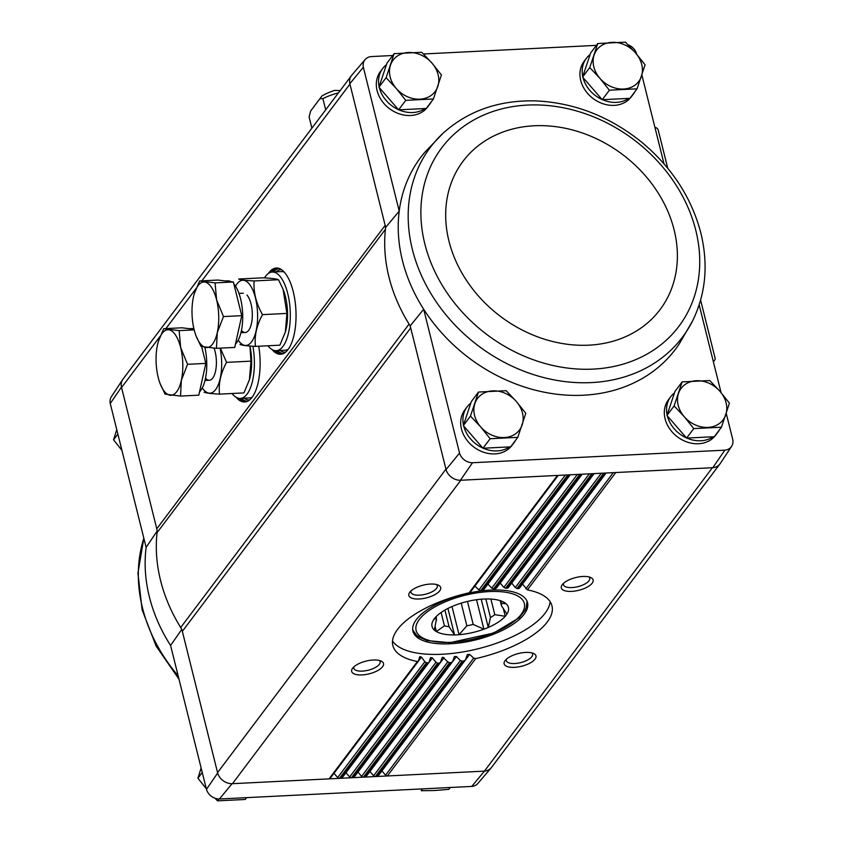 <?xml version="1.0" encoding="UTF-8"?>
<svg xmlns="http://www.w3.org/2000/svg" width="843" height="843" viewBox="0 0 843 843"><rect width="100%" height="100%" fill="white"/><g stroke="black" fill="none" stroke-linecap="round" stroke-linejoin="round"><path stroke-width="1.26" d="M110.254 403.512L121.455 387.137A13.13 10.79 -143 0 1 122.73 379.508L111.413 396.631A11.865 9.758 37 0 0 110.254 403.512L146.124 547.381L157.283 530.837M392.743 55.512L371.236 56.576A11.865 9.758 37 0 0 365.093 59.59A11.865 9.758 37 0 0 363.344 67.261L349.834 83.71L385.662 227.399L399.213 211.129A159.453 131.097 37 0 0 423.671 309.223L459.54 453.091L446.042 469.583L410.72 327.916A13.119 10.79 37 0 0 409.076 324.081A160.707 132.13 37 0 0 410.214 325.893L410.72 327.916L182.341 631.354A13.119 10.79 37 0 0 180.697 627.519A160.707 132.13 37 0 1 157.061 532.702A13.119 10.79 37 0 0 156.777 528.803L121.455 387.137M181.835 629.321L170.581 645.475L206.461 789.354A11.865 9.758 37 0 0 219.422 798.995L232.036 783.705A13.13 10.79 -143 0 1 217.663 773.02L206.461 789.354M182.341 631.354L217.663 773.02M515.768 440.035A29.516 24.268 -143 0 1 514.241 442.406L511.996 445.389A29.516 24.268 -143 0 1 484.051 452.375A29.516 24.268 -143 0 1 461.458 428.982A29.516 24.268 -143 0 1 464.82 409.888L467.075 406.906A29.516 24.268 -143 0 1 470.826 403.091M719.406 429.898A29.516 24.268 -143 0 1 717.878 432.259L715.623 435.241A29.516 24.268 -143 0 1 687.677 442.227A29.516 24.268 -143 0 1 665.095 418.834A29.516 24.268 -143 0 1 668.457 399.74L670.701 396.758A29.516 24.268 -143 0 1 674.463 392.954M699.174 304.871L721.06 392.606M726.234 413.397L732.746 439.488A11.865 9.758 37 0 1 731.587 446.368L720.27 463.492A13.13 10.79 37 0 1 712.799 467.696L615.748 472.533L527.412 589.889L522.555 584.051L606.128 473.007L519.372 588.245M410.214 325.893L423.671 309.223A159.453 131.097 37 0 0 679.258 343.86L692.472 321.109C705.739 294.102 708.541 264.755 700.86 233.068C691.566 197.631 671.797 167.293 641.555 142.077C609.51 116.355 574.178 102.625 535.547 100.886C498.793 100.032 467.928 110.855 442.975 133.331L442.975 133.331A157.799 129.738 37 0 0 433.344 297.505A157.799 129.738 37 0 0 569.942 382.121A157.799 129.738 37 0 0 692.472 321.109M459.54 453.091A11.865 9.758 37 0 0 472.501 462.733L724.843 450.162A11.865 9.758 37 0 0 731.587 446.368M363.344 67.261L399.213 211.129A159.453 131.097 37 0 1 424.777 152.33L442.975 133.331M628.056 44.805A11.865 9.758 37 0 1 636.539 53.646L636.686 54.226M641.871 75.006L664.021 163.848M394.124 53.667L386.969 63.172L378.96 87.198L398.613 109.843L426.273 108.462L433.418 98.968L405.757 100.349L396.305 88.526L386.115 77.693L394.124 53.667L421.785 52.287L431.985 63.12L441.437 74.943L433.418 98.968M478.487 392.058L471.342 401.553L463.323 425.578L482.976 448.234L510.637 446.853L517.792 437.348L490.131 438.729L480.679 426.916L470.478 416.084L478.487 392.058L506.158 390.678L516.348 401.51L525.8 413.323L517.792 437.348M597.761 43.53L590.606 53.025L582.597 77.05L602.239 99.706L629.911 98.325L637.055 88.821L609.394 90.201L599.942 78.378L589.742 67.556L597.761 43.53L625.422 42.15L635.611 52.983L645.074 64.795L637.055 88.821M682.124 381.911L674.98 391.415L666.961 415.441L686.613 438.086L714.274 436.706L721.429 427.211L693.757 428.592L684.305 416.769L674.115 405.936L682.124 381.911L709.785 380.541L719.985 391.363L729.437 403.186L721.429 427.211M712.377 467.717L484.409 771.134L471.764 786.424L219.422 798.995M471.764 786.424A11.865 9.758 37 0 0 477.907 783.41L491.237 767.804A13.13 10.79 37 0 0 491.796 767.077M484.409 771.134A13.13 10.79 37 0 0 491.237 767.804M454.43 656.528L456.474 656.528L460.352 660.522L462.259 661.144A81.992 32.772 166 0 0 464.008 660.87L376.99 776.477L483.998 771.155A13.119 10.79 37 0 0 491.564 767.372L719.722 464.24M232.036 783.705L232.447 783.684A13.119 10.79 37 0 1 217.557 772.61L445.936 469.172M122.73 379.508A13.13 10.79 -143 0 1 123.278 378.76M351.204 75.923L123.046 379.065A13.119 10.79 37 0 0 121.55 387.548L160.223 336.167M268.306 273.532A43.162 17.492 87.1 0 1 278.38 268.232A43.162 17.492 87.1 0 1 295.914 310.277A43.162 17.492 87.1 0 1 282.647 353.849A43.162 17.492 87.1 0 1 272.099 349.571M258.727 346.231A43.162 17.492 87.1 0 1 246.714 401.584A43.162 17.492 87.1 0 1 236.166 397.316M464.008 660.87L465.262 660.132L378.128 775.918A1.971 1.623 37 0 1 376.99 776.477L232.447 783.684L460.826 480.247L567.834 474.915L480.816 590.532L478.887 589.942L474.904 586.085L558.214 475.389M571.607 591.386A16.396 6.554 166 0 0 589.563 585.643A16.396 6.554 166 0 0 590.848 577.581A16.396 6.554 166 0 0 575.643 577.571A16.396 6.554 166 0 0 562.218 584.726A16.396 6.554 166 0 0 571.607 591.386M514.451 667.34A16.396 6.554 166 0 0 532.397 661.597A16.396 6.554 166 0 0 533.693 653.536A16.396 6.554 166 0 0 518.477 653.515A16.396 6.554 166 0 0 505.052 660.67A16.396 6.554 166 0 0 514.451 667.34M467.465 654.526L469.635 654.358L473.682 658.12L475.705 658.604A81.992 32.772 166 0 0 551.975 605.864A81.992 32.772 166 0 0 527.412 589.889M430.573 657.593L432.396 657.888L435.947 662.303L437.665 663.178A81.992 32.772 166 0 0 439.224 663.167L440.531 662.261L441.995 657.793L442.902 657.203L447.791 661.892L449.593 662.651A81.992 32.772 166 0 0 451.247 662.503L452.428 661.871L366.147 776.508A1.971 1.623 37 0 1 365.019 777.077L451.247 662.503M419.761 656.623L421.458 657.097L424.851 661.734L426.474 662.735A81.992 32.772 166 0 0 427.928 662.851L428.95 662.429L342.195 777.71A1.971 1.623 37 0 1 341.057 778.268L427.928 662.851M361.984 674.927A16.396 6.554 166 0 0 379.94 669.184A16.396 6.554 166 0 0 381.226 661.123A16.396 6.554 166 0 0 366.01 661.112A16.396 6.554 166 0 0 352.585 668.267A16.396 6.554 166 0 0 361.984 674.927M419.15 598.983A16.396 6.554 166 0 0 437.106 593.24A16.396 6.554 166 0 0 438.392 585.179A16.396 6.554 166 0 0 423.175 585.158A16.396 6.554 166 0 0 409.751 592.313A16.396 6.554 166 0 0 419.15 598.983M470.457 591.965L469.129 592.798A81.992 32.772 166 0 0 392.849 645.538A81.992 32.772 166 0 0 417.411 661.502L329.076 778.869A1.971 1.623 37 0 0 330.214 778.3L418.349 661.197M635.032 91.508A29.516 24.268 -143 0 1 633.504 93.879L631.259 96.861A29.516 24.268 -143 0 1 603.314 103.847A29.516 24.268 -143 0 1 580.722 80.454A29.516 24.268 -143 0 1 584.083 61.36L586.338 58.378A29.516 24.268 -143 0 1 590.089 54.563M431.405 101.645A29.516 24.268 -143 0 1 429.867 104.016L427.622 106.998A29.516 24.268 -143 0 1 399.677 113.984A29.516 24.268 -143 0 1 377.084 90.591A29.516 24.268 -143 0 1 380.456 71.497L382.701 68.515A29.516 24.268 -143 0 1 386.463 64.711M596.37 45.364L423.471 53.973M446.042 469.583A13.13 10.79 -143 0 0 460.415 480.268L460.826 480.247M349.834 83.71A13.13 10.79 -143 0 1 351.763 75.196L365.093 59.59M460.415 480.268L472.501 462.733M615.748 472.533L567.834 474.915M724.843 450.162L712.799 467.696M582.155 474.198L496.39 588.151L495.231 588.751A81.992 32.772 166 0 0 493.576 588.899L491.743 588.172L487.928 584.094L570.195 474.799L483.808 589.542L482.565 590.248A81.992 32.772 166 0 0 480.816 590.532M508.245 587.719L507.159 588.214A81.992 32.772 166 0 0 505.6 588.235L503.861 587.392L500.205 583.103L582.176 474.198M519.362 588.266L518.361 588.656A81.992 32.772 166 0 0 516.896 588.54L515.252 587.571L511.764 583.071L594.157 473.608L508.255 587.708M385.662 227.399A160.707 132.13 37 0 0 385.441 229.264A13.119 10.79 37 0 0 385.156 225.366L156.777 528.803M419.645 656.845L418.507 660.87M421.458 657.097L333.997 773.305A1.317 1.075 37 0 0 333.986 773.294L337.674 777.552A1.971 1.623 37 0 0 339.455 778.352L426.474 662.735M430.446 657.825L429.129 662.082M432.396 657.888L345.967 772.715A1.317 1.075 37 0 0 345.957 772.694L349.655 776.961A1.971 1.623 37 0 0 351.426 777.752L437.665 663.178M439.224 663.167L353.038 777.678A1.971 1.623 37 0 0 354.176 777.109L440.531 662.261M447.791 661.892L361.636 776.361L357.948 772.114A1.317 1.075 37 0 0 357.938 772.104M361.636 776.361A1.971 1.623 37 0 0 363.407 777.162L449.593 662.651M454.272 656.802L452.649 661.47M456.474 656.528L369.929 771.514A1.317 1.075 37 0 0 369.919 771.503L373.618 775.76A1.971 1.623 37 0 0 375.388 776.561L462.259 661.144M467.296 654.811L465.505 659.711M473.682 658.12L385.588 775.17L381.911 770.923A1.317 1.075 37 0 0 381.9 770.913M385.588 775.17A1.971 1.623 37 0 0 387.369 775.96L475.705 658.604M713.178 361.004A3.277 2.698 37 0 0 714.674 360.098A3.277 2.698 37 0 0 715.054 357.98L700.617 300.108M667.751 168.273L658.246 130.18A3.277 2.698 37 0 0 654.937 127.409M157.061 532.702L385.441 229.264A160.707 132.13 37 0 0 409.076 324.081L180.697 627.519M506.348 659.268A13.562 5.416 166 0 0 506.274 660.627A13.562 5.416 166 0 0 514.788 663.515A13.562 5.416 166 0 0 532.586 654.073A13.562 5.416 166 0 0 531.88 652.893M411.047 590.911A13.562 5.416 166 0 0 410.984 592.271A13.562 5.416 166 0 0 419.498 595.158A13.562 5.416 166 0 0 437.296 585.716A13.562 5.416 166 0 0 436.579 584.536M353.891 666.855A13.562 5.416 166 0 0 353.818 668.225A13.562 5.416 166 0 0 362.332 671.112A13.562 5.416 166 0 0 380.13 661.66A13.562 5.416 166 0 0 379.424 660.49M563.514 583.314A13.562 5.416 166 0 0 563.44 584.684A13.562 5.416 166 0 0 571.954 587.571A13.562 5.416 166 0 0 589.752 578.119A13.562 5.416 166 0 0 589.046 576.949M392.522 640.975A81.992 32.772 166 0 0 442.164 654.242A81.992 32.772 166 0 0 550.121 601.67M450.025 643.799A59.042 23.593 166 0 0 527.518 602.661A59.042 23.593 166 0 0 464.525 594.052A59.042 23.593 166 0 0 412.944 631.228A59.042 23.593 166 0 0 450.025 643.799M379.129 86.703A29.516 24.268 -143 0 1 382.701 68.515M429.867 104.016A29.516 24.268 -143 0 1 428.023 106.144M425.157 108.526A29.516 24.268 -143 0 1 398.834 109.832M398.454 109.664A29.516 24.268 -143 0 1 379.339 87.64M463.492 425.083A29.516 24.268 -143 0 1 467.075 406.906M514.241 442.406A29.516 24.268 -143 0 1 512.386 444.535M509.53 446.906A29.516 24.268 -143 0 1 483.208 448.223M482.818 448.044A29.516 24.268 -143 0 1 463.713 426.021M582.755 76.555A29.516 24.268 -143 0 1 586.338 58.378M633.504 93.879A29.516 24.268 -143 0 1 631.649 96.007M628.794 98.378A29.516 24.268 -143 0 1 602.471 99.695M602.081 99.516A29.516 24.268 -143 0 1 582.977 77.493M667.129 414.946A29.516 24.268 -143 0 1 670.701 396.758M717.878 432.259A29.516 24.268 -143 0 1 716.023 434.387M713.157 436.769A29.516 24.268 -143 0 1 686.845 438.075M686.455 437.907A29.516 24.268 -143 0 1 667.34 415.884M666.961 415.441L674.115 405.936M686.613 438.086L693.757 428.592M696.329 380.73A26.238 21.57 -143 0 1 719.985 391.363A26.238 21.57 -143 0 1 725.802 414.703A26.238 21.57 -143 0 1 707.962 427.401A26.238 21.57 -143 0 1 684.305 416.769A26.238 21.57 -143 0 1 678.489 393.428A26.238 21.57 -143 0 1 696.329 380.73M582.597 77.05L589.742 67.556M602.239 99.706L609.394 90.201M611.955 42.34A26.238 21.57 -143 0 1 635.611 52.983A26.238 21.57 -143 0 1 641.439 76.313A26.238 21.57 -143 0 1 623.599 89.021A26.238 21.57 -143 0 1 599.942 78.378A26.238 21.57 -143 0 1 594.125 55.048A26.238 21.57 -143 0 1 611.955 42.34M463.323 425.578L470.478 416.084M482.976 448.234L490.131 438.729M492.691 390.867A26.238 21.57 -143 0 1 516.348 401.51A26.238 21.57 -143 0 1 522.175 424.84A26.238 21.57 -143 0 1 504.335 437.549A26.238 21.57 -143 0 1 480.679 426.916A26.238 21.57 -143 0 1 474.862 403.576A26.238 21.57 -143 0 1 492.691 390.867M378.96 87.198L386.115 77.693M398.613 109.843L405.757 100.349M408.328 52.487A26.238 21.57 -143 0 1 431.985 63.12A26.238 21.57 -143 0 1 437.802 86.46A26.238 21.57 -143 0 1 419.962 99.158A26.238 21.57 -143 0 1 396.305 88.526A26.238 21.57 -143 0 1 390.488 65.185A26.238 21.57 -143 0 1 408.328 52.487M218.98 798.985L217.578 800.85L214.944 798.195M202.246 772.462L197.926 778.205L200.961 768.5M206.609 789.122L197.926 778.205M246.63 797.636L245.239 799.47L217.578 800.85M117.883 434.082L113.563 439.814L116.597 430.12M121.94 450.394L113.563 439.814M450.257 787.488L448.876 789.333L434.672 790.513L421.215 790.713L422.596 788.869M340.414 90.623L334.787 90.38A29.189 11.665 166 0 0 321.921 95.997L310.635 111.034L309.096 116.966L311.889 128.168M338.475 92.846A35.754 14.289 166 0 0 322.901 98.62L325.693 109.822M322.901 98.62L319.897 98.726L321.921 95.997M452.006 606.528L459.035 634.705A39.358 15.732 166 0 0 483.893 629.194A39.358 15.732 -14 0 0 488.266 627.445A39.358 15.732 166 0 0 505.252 616.286A39.358 15.732 -14 0 0 506.938 614.041A39.358 15.732 166 0 0 506.095 603.767A39.358 15.732 -14 0 0 504.103 602.334A39.358 15.732 166 0 0 502.934 601.723A39.358 15.732 166 0 0 485.926 598.973A39.358 15.732 -14 0 0 481.427 599.194A39.358 15.732 166 0 0 456.569 604.705A39.358 15.732 -14 0 0 452.196 606.444A39.358 15.732 166 0 0 435.209 617.613A39.358 15.732 -14 0 0 433.523 619.858A39.358 15.732 166 0 0 434.366 630.132A39.358 15.732 -14 0 0 436.358 631.555A39.358 15.732 166 0 0 454.535 634.927A39.358 15.732 -14 0 0 459.035 634.705L466.853 625.812A33.457 13.372 166 0 0 473.186 624.41L483.893 629.194L476.548 599.721M504.103 602.334L502.417 601.48M500.668 600.806L501.258 603.198L506.095 603.767M500.194 600.648L501.48 605.811A33.457 13.372 166 0 0 501.385 603.599A33.457 13.372 166 0 0 501.258 603.198M506.938 614.041L501.48 605.811M490.921 599.067L494.809 614.673L505.252 616.286L503.292 608.414M485.863 598.973L490.478 617.519A33.457 13.372 166 0 0 494.809 614.673M481.227 599.204L488.266 627.445L490.478 617.519M467.465 601.428L473.186 624.41M461.205 603.135L466.853 625.812M444.925 610.069L449.066 626.697L454.535 634.927L447.928 608.446M441.11 612.482L444.44 625.843A33.457 13.372 166 0 0 449.066 626.697M435.093 626.475L436.358 631.555L444.44 625.843M436.379 619.373L434.366 630.132M436.126 616.623L436.368 617.582A33.457 13.372 166 0 0 436.463 619.795A33.457 13.372 166 0 0 436.579 620.195M433.523 619.858L436.368 617.582M310.635 111.034L319.897 98.726M267.958 345.767A39.358 15.954 -92.9 0 0 276.209 350.667A39.358 15.954 -92.9 0 0 290.182 310.561A39.358 15.954 -92.9 0 0 272.289 272.047A39.358 15.954 -92.9 0 0 264.47 277.884M276.209 350.667L285.187 350.214A39.358 15.954 -92.9 0 0 288.127 349.371M284.281 272.141A39.358 15.954 -92.9 0 0 281.277 271.594L272.289 272.047M216.44 348.338L234.733 347.421L241.762 315.661L233.363 281.983L217.937 280.055L199.643 280.961L215.07 282.89L216.598 299.866L223.469 316.578L217.283 332.585L216.44 348.338L201.013 346.41L196.219 336.273A32.803 13.298 87.1 0 1 194.143 329.697A32.803 13.298 87.1 0 1 193.458 296.978A32.803 13.298 87.1 0 1 194.132 294.312A32.803 13.298 87.1 0 1 204.691 282.057A32.803 13.298 87.1 0 1 216.598 299.866A32.803 13.298 87.1 0 1 217.283 332.585A32.803 13.298 87.1 0 1 206.05 347.506A32.803 13.298 87.1 0 1 196.219 336.273M233.89 284.08A32.803 13.298 87.1 0 1 240.561 298.675A32.803 13.298 87.1 0 1 235.471 344.081M225.176 280.961L227.694 280.835A32.803 13.298 87.1 0 1 231.035 281.688M241.762 315.661L223.469 316.578M233.363 281.983L215.07 282.89M194.385 293.427L199.643 280.961M235.534 286.262A32.635 13.225 87.1 0 1 253.132 290.793A32.635 13.225 87.1 0 1 255.281 333.912A32.635 13.225 87.1 0 1 238.211 340.172M246.957 295.05A19.684 7.977 87.1 0 1 252.268 312.447A19.684 7.977 87.1 0 1 248.706 330.287A19.684 7.977 87.1 0 1 241.446 330.414M254.091 280.951C245.45 280.487 240.308 279.844 238.664 279.022L263.09 277.811C271.72 278.274 276.862 278.907 278.517 279.728L283.058 289.244L286.915 313.417L262.489 314.629C256.177 303.554 253.374 292.331 254.091 280.951L278.517 279.728M240.034 344.471C241.646 345.282 246.788 345.925 255.461 346.389C254.28 336.009 256.63 325.43 262.489 314.629M286.915 313.417L285.366 331.942L279.887 345.177L255.461 346.389M282.974 289.054A32.635 13.225 87.1 0 1 283.353 289.971A32.635 13.225 87.1 0 1 285.429 331.721A32.635 13.225 87.1 0 1 285.124 332.764M232.025 393.502A39.358 15.954 -92.9 0 0 240.276 398.402A39.358 15.954 -92.9 0 0 252.879 346.231M240.276 398.402L249.254 397.949A39.358 15.954 -92.9 0 0 252.205 397.116M194.185 329.876L179.148 330.625L180.665 347.601L187.546 364.313L181.35 380.33L180.518 396.073L198.8 395.156L205.829 363.396L201.656 346.652M194.038 329.297L182.004 327.79L163.721 328.707L179.148 330.625M204.849 347.337A32.803 13.298 87.1 0 1 199.538 391.816M189.243 328.696L191.761 328.57A32.803 13.298 87.1 0 1 193.943 328.896M205.829 363.396L187.546 364.313M180.518 396.073L165.091 394.145L160.286 384.008A32.803 13.298 87.1 0 1 158.21 377.443A32.803 13.298 87.1 0 1 157.525 344.713A32.803 13.298 87.1 0 1 158.199 342.047A32.803 13.298 87.1 0 1 168.758 329.803A32.803 13.298 87.1 0 1 180.665 347.601A32.803 13.298 87.1 0 1 181.35 380.33A32.803 13.298 87.1 0 1 170.128 395.241A32.803 13.298 87.1 0 1 160.286 384.008M158.463 341.173L163.721 328.707M220.097 348.148A32.635 13.225 87.1 0 1 217.873 385.673A32.635 13.225 87.1 0 1 202.288 387.906M214.059 348.191A19.684 7.977 87.1 0 1 212.784 378.022A19.684 7.977 87.1 0 1 205.513 378.149M204.101 392.206C205.724 393.017 210.866 393.66 219.528 394.134C218.358 383.755 220.697 373.164 226.556 362.364L220.371 348.138M249.191 380.499A32.635 13.225 87.1 0 0 249.507 379.466A32.635 13.225 87.1 0 0 249.907 346.03L250.982 361.152L226.556 362.364M250.982 361.152L249.433 379.677L243.954 392.912L219.528 394.134M349.94 84.11L201.856 280.856M196.156 288.432L165.923 328.591M557.455 475.431L469.129 592.798M569.436 474.83L482.565 590.248M579.815 474.314L493.576 588.899M581.417 474.24L495.231 588.751M591.786 473.724L505.6 588.235M593.398 473.64L507.159 588.214M603.767 473.123L516.896 588.54M605.369 473.049L518.361 588.656M565.368 475.041L478.887 589.942M424.851 661.734L337.674 777.552M577.339 474.44L491.743 588.172M435.947 662.303L349.655 776.961M444.071 657.688L357.948 772.114M589.32 473.84L503.861 587.392M601.301 473.25L515.252 587.571M460.352 660.522L373.618 775.76M469.635 654.358L381.911 770.923M613.283 472.649L525.874 588.783M239.928 398.412A42.635 17.281 87.1 0 0 246.746 401.363A42.635 17.281 87.1 0 0 247.442 401.289A42.73 17.324 87.1 0 1 239.127 398.36M247.41 401.279A42.635 17.281 87.1 0 1 241.425 398.339M249.623 399.898A41.328 16.755 87.1 0 1 244.154 398.212M271.151 272.205A42.73 17.324 87.1 0 1 279.128 268.453A42.635 17.281 87.1 0 0 278.432 268.453L279.876 268.59M275.861 350.667A42.635 17.281 87.1 0 0 282.668 353.628A42.635 17.281 87.1 0 0 283.364 353.554A42.73 17.324 87.1 0 1 275.05 350.614M271.941 272.068A42.635 17.281 87.1 0 1 278.432 268.453M273.438 271.983A42.635 17.281 87.1 0 1 279.107 268.464M283.343 353.544A42.635 17.281 87.1 0 1 277.347 350.604M276.167 271.846A41.328 16.755 87.1 0 1 281.436 269.623M285.545 352.163A41.328 16.755 87.1 0 1 280.087 350.467M695.802 230.35A148.421 122.024 37 0 0 464.029 126.155A148.421 122.024 37 0 0 521.037 354.787A148.421 122.024 37 0 0 695.802 230.35M674.115 229.865A123.32 101.392 37 0 0 481.532 143.289A123.32 101.392 37 0 0 528.898 333.259A123.32 101.392 37 0 0 674.115 229.865M170.581 645.475A159.453 131.097 -143 0 1 146.124 547.381M178.147 675.823A157.799 129.738 -143 0 1 142.499 607.94A157.799 129.738 -143 0 1 143.847 538.224M419.319 619.479A55.754 22.287 166 0 0 479.151 637.645A55.754 22.287 166 0 0 512.217 593.714A55.754 22.287 166 0 0 419.319 619.479M558.192 475.399L470.457 591.976M714.674 360.098L713.378 361.826M246.746 401.363L248.169 401.078M282.668 353.628L284.102 353.343M143.826 538.129L137.936 573.219L142.14 609.932L156.155 646.128L178.979 679.152M412.712 629.837L416.526 635.169L418.897 636.971L427.19 640.585L449.941 642.693L493.713 633.019L519.204 617.729L524.947 610.532L526.201 607.824L527.075 601.322M240.929 332.711L245.281 332.5M238.969 293.406L243.321 293.185M283.353 289.971L283.069 289.244M204.997 380.456L209.349 380.235"/></g></svg>

